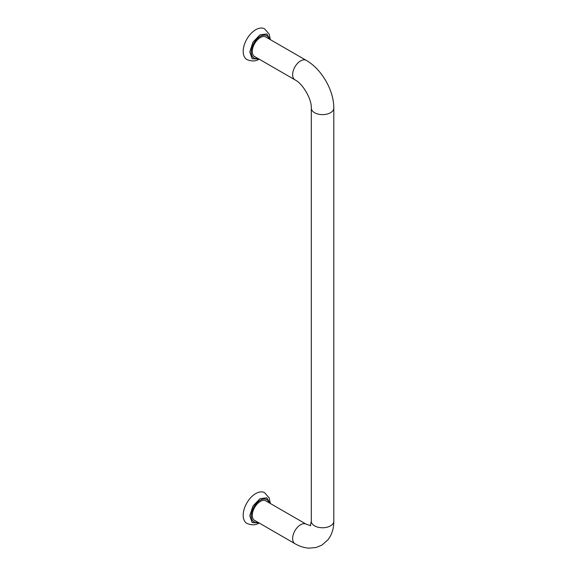<?xml version="1.0" encoding="UTF-8"?>
<svg xmlns="http://www.w3.org/2000/svg" width="577" height="577" viewBox="0 0 577 577"><rect width="100%" height="100%" fill="white"/><g stroke="black" fill="none" stroke-linecap="round" stroke-linejoin="round"><path stroke-width="0.87" d="M266.653 37.512A11.338 6.549 120 0 0 265.99 37.029A11.338 6.549 120 0 0 260.321 37.584A11.338 6.549 120 0 0 252.914 47.581A11.338 6.549 120 0 0 254.652 56.669A11.338 6.549 120 0 0 255.402 57M254.551 56.604A11.338 6.549 120 0 0 255.193 56.878M266.444 37.39A11.338 6.549 120 0 0 265.889 36.964M259.318 59.013C255.871 61.393 251.723 61.566 246.869 59.539A17.721 10.227 -60 0 1 246.869 39.077A17.721 10.227 -60 0 1 264.591 28.85L269.271 34.231L270.353 39.647M266.653 501.363A11.338 6.549 120 0 0 265.99 500.879A11.338 6.549 120 0 0 260.321 501.442A11.338 6.549 120 0 0 252.914 511.431A11.338 6.549 120 0 0 254.652 520.519A11.338 6.549 120 0 0 255.402 520.851M254.551 520.461A11.338 6.549 120 0 0 255.193 520.728M266.444 501.247A11.338 6.549 120 0 0 265.889 500.822M259.318 522.87C255.871 525.243 251.723 525.416 246.869 523.389A17.721 10.227 -60 0 1 246.869 502.935A17.721 10.227 -60 0 1 264.591 492.7L269.271 498.081L270.353 503.505M265.24 36.697L306.207 60.347A11.251 6.498 120 0 0 297.537 63.362A11.251 6.498 120 0 0 292.626 74.685A11.251 6.498 120 0 0 294.955 79.835L253.988 56.178M294.955 79.835C302.81 83.658 311.912 99.417 311.299 108.137A11.251 6.498 180 0 0 314.595 112.731A11.251 6.498 180 0 0 326.856 114.138A11.251 6.498 180 0 0 333.802 108.137L333.802 521.262C333.838 526.563 332.749 531.431 330.534 535.86L328.104 539.668L321.793 545.193L316.117 547.494L309.027 548.15C304.158 547.818 299.47 546.332 294.955 543.685A11.251 6.498 -60 0 1 292.626 538.536A11.251 6.498 -60 0 1 297.537 527.212A11.251 6.498 -60 0 1 306.207 524.197L265.24 500.547M333.802 521.262A11.251 6.498 180 0 1 326.856 527.263A11.251 6.498 180 0 1 314.595 525.856A11.251 6.498 180 0 1 311.299 521.262L310.347 525.842M258.885 59.013L252.207 58.782L249.798 51.901L252.971 42.15L259.989 34.865L266.805 33.942L270.137 39.524M257.789 58.371A12.838 7.407 -60 0 1 253.909 43.138A12.838 7.407 -60 0 1 269.041 38.89M258.885 522.863L252.207 522.632L249.798 515.759L252.971 506L259.989 498.716L266.805 497.8L270.137 503.375M257.789 522.228A12.838 7.407 -60 0 1 253.909 506.995A12.838 7.407 -60 0 1 269.041 502.74M294.955 543.685L253.988 520.036M333.802 108.137C333.939 90.387 321.641 69.103 306.207 60.347M310.65 525.669L306.207 524.197M311.299 108.137L311.299 521.262"/></g></svg>
